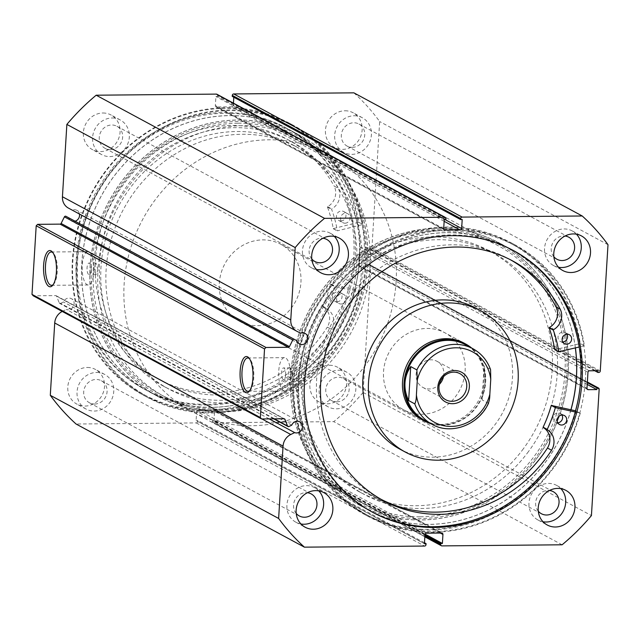 <?xml version="1.0" encoding="UTF-8"?>
<svg xmlns="http://www.w3.org/2000/svg" width="640" height="640" viewBox="0 0 640 640"><rect width="100%" height="100%" fill="white"/><g stroke="black" fill="none" stroke-linecap="round" stroke-linejoin="round"><path stroke-width="0.48" stroke-dasharray="3.2 2.4" d="M230.08 405.848A148.536 136.112 118.3 0 0 355.904 284.56A148.536 136.112 118.3 0 0 291.128 130.736A148.536 136.112 118.3 0 0 211.168 117.096A148.536 136.112 118.3 0 0 85.336 238.384A148.536 136.112 118.3 0 0 150.112 392.2A148.536 136.112 118.3 0 0 230.08 405.848M238.288 410.28A148.536 136.112 118.3 0 0 364.112 288.984A148.536 136.112 118.3 0 0 299.336 135.168A148.536 136.112 118.3 0 0 219.376 121.52A148.536 136.112 118.3 0 0 93.552 242.808A148.536 136.112 118.3 0 0 158.328 396.632A148.536 136.112 118.3 0 0 238.288 410.28M237.544 398.952A136.88 125.432 118.3 0 0 353.504 287.176A136.88 125.432 118.3 0 0 293.808 145.416A136.88 125.432 118.3 0 0 220.12 132.84A136.88 125.432 118.3 0 0 104.16 244.624A136.88 125.432 118.3 0 0 163.856 386.376A136.88 125.432 118.3 0 0 237.544 398.952M242.68 401.72A136.88 125.432 118.3 0 0 358.64 289.944A136.88 125.432 118.3 0 0 298.936 148.184A136.88 125.432 118.3 0 0 225.248 135.608A136.88 125.432 118.3 0 0 109.288 247.392A136.88 125.432 118.3 0 0 168.984 389.144A136.88 125.432 118.3 0 0 242.68 401.72M269.224 418.896L66.32 309.464A5.968 5.472 118.3 0 0 68.2 309.8A5.968 5.472 118.3 0 0 73.904 305.248A5.968 5.472 118.3 0 0 71.4 298.68A5.968 5.472 118.3 0 0 68.92 298.08A5.968 5.472 118.3 0 0 63.448 301.976L60.576 303.368A1.168 1.064 -61.7 0 1 59.168 302.832L56.648 296.264A1.168 1.064 118.3 0 0 55.696 295.608L33.272 295.816M68.408 208.08A13 11.92 118.3 0 0 68.744 208.248L72.4 210.064A5.968 5.472 -61.7 0 1 74.328 209.696A5.968 5.472 -61.7 0 1 76.8 210.304A5.968 5.472 -61.7 0 1 79.456 214.04M75.2 221.168A5.968 5.472 -61.7 0 1 73.608 221.416A5.968 5.472 -61.7 0 1 71.136 220.808A5.968 5.472 -61.7 0 1 68.608 217.608M53.208 284.616A16.664 5.952 -90.5 0 0 53.784 284.032A16.664 5.952 -90.5 0 0 57.24 271.824A16.664 5.952 -90.5 0 0 53.504 253.24A16.664 5.952 -90.5 0 0 52.92 252.664M249.736 390.6A16.664 5.952 -90.5 0 0 250.312 390.024A16.664 5.952 -90.5 0 0 253.76 377.808A16.664 5.952 -90.5 0 0 250.024 359.224A16.664 5.952 -90.5 0 0 249.44 358.656M438.296 229.712A147.08 134.776 -61.7 0 1 566.824 372.84A147.08 134.776 -61.7 0 1 420.632 518.496A147.08 134.776 -61.7 0 1 292.104 375.368A147.08 134.776 -61.7 0 1 438.296 229.712M420.208 516.784A145.624 133.44 118.3 0 0 559.216 405.744A145.624 133.44 118.3 0 0 498.072 245.656A145.624 133.44 118.3 0 0 437.696 230.864A145.624 133.44 118.3 0 0 298.68 341.912A145.624 133.44 118.3 0 0 359.824 501.992A145.624 133.44 118.3 0 0 420.208 516.784M220 410.288A147.08 134.776 118.3 0 0 366.192 264.632A147.08 134.776 118.3 0 0 237.664 121.504A147.08 134.776 118.3 0 0 91.472 267.16A147.08 134.776 118.3 0 0 220 410.288M238.088 123.216A145.624 133.44 -61.7 0 1 298.472 138.008A145.624 133.44 -61.7 0 1 359.616 298.088A145.624 133.44 -61.7 0 1 220.6 409.136A145.624 133.44 -61.7 0 1 160.224 394.344A145.624 133.44 -61.7 0 1 99.072 234.256A145.624 133.44 -61.7 0 1 238.088 123.216M91.16 269.976A5.824 2.08 -90.5 0 0 89.056 263.048A5.824 2.08 -90.5 0 0 87.056 267.76A5.824 2.08 -90.5 0 0 89.168 274.696A5.824 2.08 -90.5 0 0 91.16 269.976M97.96 269.912L95.96 262.984L93.856 267.704L96.072 274.632L97.96 269.912A145.624 133.44 118.3 0 0 164.84 396.832A145.624 133.44 118.3 0 0 369.96 267.416A145.624 133.44 118.3 0 0 303.088 140.496A145.624 133.44 118.3 0 0 97.96 269.912M285.64 374.864A5.824 2.08 -90.5 0 0 283.528 367.928A5.824 2.08 -90.5 0 0 281.528 372.648A5.824 2.08 -90.5 0 0 283.64 379.576A5.824 2.08 -90.5 0 0 285.64 374.864M292.44 374.8L290.432 367.864L288.328 372.584L290.544 379.512L292.44 374.8M93.96 271.488A16.664 5.952 -90.5 0 0 87.928 251.648A16.664 5.952 -90.5 0 0 82.216 265.152A16.664 5.952 -90.5 0 0 88.24 284.984A16.664 5.952 -90.5 0 0 93.96 271.488M290.48 377.472A16.664 5.952 -90.5 0 0 284.456 357.64A16.664 5.952 -90.5 0 0 278.736 371.136A16.664 5.952 -90.5 0 0 284.76 390.976A16.664 5.952 -90.5 0 0 290.48 377.472M219.912 411.792A148.608 136.176 -61.7 0 1 158.288 396.696A148.608 136.176 -61.7 0 1 95.888 233.328A148.608 136.176 -61.7 0 1 237.752 120.008A148.608 136.176 -61.7 0 1 299.376 135.104A148.608 136.176 -61.7 0 1 361.776 298.464A148.608 136.176 -61.7 0 1 219.912 411.792M211.696 407.36A148.608 136.176 -61.7 0 1 150.08 392.264A148.608 136.176 -61.7 0 1 87.68 228.904A148.608 136.176 -61.7 0 1 229.544 115.576A148.608 136.176 -61.7 0 1 291.16 130.672A148.608 136.176 -61.7 0 1 353.56 294.04A148.608 136.176 -61.7 0 1 211.696 407.36M211.4 412.296A153.632 140.784 -61.7 0 1 147.696 396.688A153.632 140.784 -61.7 0 1 83.184 227.8A153.632 140.784 -61.7 0 1 229.848 110.648A153.632 140.784 -61.7 0 1 293.544 126.256A153.632 140.784 -61.7 0 1 358.056 295.144A153.632 140.784 -61.7 0 1 211.4 412.296M207.136 410A153.632 140.784 -61.7 0 1 143.44 394.392A153.632 140.784 -61.7 0 1 78.928 225.504A153.632 140.784 -61.7 0 1 225.584 108.352A153.632 140.784 -61.7 0 1 289.288 123.952A153.632 140.784 -61.7 0 1 353.8 292.84A153.632 140.784 -61.7 0 1 207.136 410M207.44 405.064A148.608 136.176 -61.7 0 1 145.824 389.968A148.608 136.176 -61.7 0 1 83.424 226.6A148.608 136.176 -61.7 0 1 225.288 113.28A148.608 136.176 -61.7 0 1 286.904 128.376A148.608 136.176 -61.7 0 1 349.304 291.744A148.608 136.176 -61.7 0 1 207.44 405.064M206.056 404.32A148.608 136.176 -61.7 0 1 144.44 389.224A148.608 136.176 -61.7 0 1 82.04 225.856A148.608 136.176 -61.7 0 1 223.904 112.536A148.608 136.176 -61.7 0 1 285.52 127.632A148.608 136.176 -61.7 0 1 347.92 290.992A148.608 136.176 -61.7 0 1 206.056 404.32M438.384 228.208A148.608 136.176 -61.7 0 1 500 243.304A148.608 136.176 -61.7 0 1 562.4 406.672A148.608 136.176 -61.7 0 1 420.536 519.992A148.608 136.176 -61.7 0 1 358.92 504.896A148.608 136.176 -61.7 0 1 296.52 341.536A148.608 136.176 -61.7 0 1 438.384 228.208M571 409.744A148.608 136.176 -61.7 0 1 428.752 524.424A148.608 136.176 -61.7 0 1 367.128 509.328A148.608 136.176 -61.7 0 1 304.728 345.96A148.608 136.176 -61.7 0 1 446.592 232.64A148.608 136.176 -61.7 0 1 508.216 247.736A148.608 136.176 -61.7 0 1 575.416 347.936M575.264 412L580.264 413.168L575.504 410.8A153.632 140.784 -61.7 0 1 428.448 529.352A153.632 140.784 -61.7 0 1 364.744 513.744A153.632 140.784 -61.7 0 1 300.24 344.856A153.632 140.784 -61.7 0 1 446.896 227.704A153.632 140.784 -61.7 0 1 510.6 243.312A153.632 140.784 -61.7 0 1 577.848 401.272M451.152 230A153.632 140.784 -61.7 0 1 514.856 245.608A153.632 140.784 -61.7 0 1 579.368 414.496A153.632 140.784 -61.7 0 1 432.704 531.648A153.632 140.784 -61.7 0 1 369.008 516.048A153.632 140.784 -61.7 0 1 304.496 347.16A153.632 140.784 -61.7 0 1 451.152 230M372.088 511.992A148.608 136.176 -61.7 0 1 371.392 511.624A148.608 136.176 -61.7 0 1 308.992 348.256A148.608 136.176 -61.7 0 1 450.856 234.936A148.608 136.176 -61.7 0 1 512.472 250.032A148.608 136.176 -61.7 0 1 513.16 250.408M543.032 521.76A19.656 18.016 -61.7 0 1 538.008 520.016A19.656 18.016 -61.7 0 1 529.752 498.408A19.656 18.016 -61.7 0 1 548.52 483.416A19.656 18.016 -61.7 0 1 556.672 485.416A19.656 18.016 -61.7 0 1 560.88 488.656M558.592 267.288A19.656 18.016 -61.7 0 1 553.568 265.544A19.656 18.016 -61.7 0 1 545.312 243.936A19.656 18.016 -61.7 0 1 564.08 228.944A19.656 18.016 -61.7 0 1 572.232 230.944A19.656 18.016 -61.7 0 1 576.448 234.184M300.952 523.984A19.656 18.016 -61.7 0 1 295.928 522.24A19.656 18.016 -61.7 0 1 287.672 500.632A19.656 18.016 -61.7 0 1 306.44 485.64A19.656 18.016 -61.7 0 1 314.592 487.64A19.656 18.016 -61.7 0 1 318.808 490.88M316.512 269.512A19.656 18.016 -61.7 0 1 311.488 267.776A19.656 18.016 -61.7 0 1 303.24 246.16A19.656 18.016 -61.7 0 1 322 231.168A19.656 18.016 -61.7 0 1 330.152 233.168A19.656 18.016 -61.7 0 1 334.368 236.408M329.416 365.248A19.656 18.016 -61.7 0 1 337.568 367.248A19.656 18.016 -61.7 0 1 345.824 388.856A19.656 18.016 -61.7 0 1 327.056 403.848A19.656 18.016 -61.7 0 1 318.904 401.848A19.656 18.016 -61.7 0 1 310.648 380.24A19.656 18.016 -61.7 0 1 329.416 365.248M338.648 370.232A19.656 18.016 -61.7 0 1 346.8 372.224A19.656 18.016 -61.7 0 1 355.056 393.84A19.656 18.016 -61.7 0 1 336.288 408.832A19.656 18.016 -61.7 0 1 328.136 406.832A19.656 18.016 -61.7 0 1 319.888 385.224A19.656 18.016 -61.7 0 1 338.648 370.232M344.976 110.776A19.656 18.016 -61.7 0 1 353.128 112.776A19.656 18.016 -61.7 0 1 361.384 134.384A19.656 18.016 -61.7 0 1 342.616 149.376A19.656 18.016 -61.7 0 1 334.464 147.384A19.656 18.016 -61.7 0 1 326.216 125.768A19.656 18.016 -61.7 0 1 344.976 110.776M354.216 115.76A19.656 18.016 -61.7 0 1 362.368 117.76A19.656 18.016 -61.7 0 1 370.624 139.368A19.656 18.016 -61.7 0 1 351.856 154.36A19.656 18.016 -61.7 0 1 343.704 152.36A19.656 18.016 -61.7 0 1 335.448 130.752A19.656 18.016 -61.7 0 1 354.216 115.76M87.336 367.472A19.656 18.016 -61.7 0 1 95.488 369.472A19.656 18.016 -61.7 0 1 103.744 391.08A19.656 18.016 -61.7 0 1 84.976 406.072A19.656 18.016 -61.7 0 1 76.824 404.08A19.656 18.016 -61.7 0 1 68.568 382.464A19.656 18.016 -61.7 0 1 87.336 367.472M96.576 372.456A19.656 18.016 -61.7 0 1 104.728 374.456A19.656 18.016 -61.7 0 1 112.976 396.064A19.656 18.016 -61.7 0 1 94.208 411.056A19.656 18.016 -61.7 0 1 86.064 409.056A19.656 18.016 -61.7 0 1 77.808 387.448A19.656 18.016 -61.7 0 1 96.576 372.456M102.904 113A19.656 18.016 -61.7 0 1 111.056 115A19.656 18.016 -61.7 0 1 119.304 136.608A19.656 18.016 -61.7 0 1 100.536 151.6A19.656 18.016 -61.7 0 1 92.392 149.608A19.656 18.016 -61.7 0 1 84.136 127.992A19.656 18.016 -61.7 0 1 102.904 113M112.136 117.984A19.656 18.016 -61.7 0 1 120.288 119.984A19.656 18.016 -61.7 0 1 128.544 141.592A19.656 18.016 -61.7 0 1 109.776 156.584A19.656 18.016 -61.7 0 1 101.624 154.584A19.656 18.016 -61.7 0 1 93.368 132.976A19.656 18.016 -61.7 0 1 112.136 117.984M110.208 149.576A12.52 11.472 118.3 0 0 122.16 140.032A12.52 11.472 118.3 0 0 116.904 126.264A12.52 11.472 118.3 0 0 111.712 124.992A12.52 11.472 118.3 0 0 99.752 134.536A12.52 11.472 118.3 0 0 105.008 148.304A12.52 11.472 118.3 0 0 110.208 149.576M311.768 258.952A12.52 11.472 -61.7 0 1 310.392 245.68A12.52 11.472 -61.7 0 1 321.576 238.176A12.52 11.472 -61.7 0 1 322.936 238.248M94.64 404.048A12.52 11.472 118.3 0 0 106.592 394.496A12.52 11.472 118.3 0 0 101.336 380.736A12.52 11.472 118.3 0 0 96.144 379.464A12.52 11.472 118.3 0 0 84.192 389.008A12.52 11.472 118.3 0 0 89.448 402.776A12.52 11.472 118.3 0 0 94.64 404.048M296.208 513.424A12.52 11.472 -61.7 0 1 294.824 500.144A12.52 11.472 -61.7 0 1 306.008 492.648A12.52 11.472 -61.7 0 1 307.376 492.72M352.28 147.352A12.52 11.472 118.3 0 0 364.24 137.808A12.52 11.472 118.3 0 0 358.984 124.04A12.52 11.472 118.3 0 0 353.784 122.768A12.52 11.472 118.3 0 0 341.832 132.312A12.52 11.472 118.3 0 0 347.088 146.08A12.52 11.472 118.3 0 0 352.28 147.352M553.848 256.728A12.52 11.472 -61.7 0 1 552.472 243.456A12.52 11.472 -61.7 0 1 563.656 235.952A12.52 11.472 -61.7 0 1 565.016 236.024M336.72 401.824A12.52 11.472 118.3 0 0 348.672 392.272A12.52 11.472 118.3 0 0 343.416 378.504A12.52 11.472 118.3 0 0 338.224 377.232A12.52 11.472 118.3 0 0 326.272 386.784A12.52 11.472 118.3 0 0 331.528 400.552A12.52 11.472 118.3 0 0 336.72 401.824M538.288 511.2A12.52 11.472 -61.7 0 1 536.904 497.92A12.52 11.472 -61.7 0 1 548.088 490.424A12.52 11.472 -61.7 0 1 549.456 490.496M216.936 94.248A1.456 1.336 -61.7 0 1 217.6 95.52L445.944 218.664M443.696 228.688L215.36 105.544L215.912 96.536L217.544 96.52L217.6 95.52M215.36 105.544A1.456 1.336 118.3 0 0 216.632 106.96L443.912 229.536M444.144 221.304L231.864 106.816L216.632 106.96M231.864 106.816A1.456 1.336 118.3 0 0 233.312 105.376L445.24 219.672M232.232 96.384L233.864 96.368L233.808 97.232M233.448 103.152L233.312 105.376M353.88 92.84A216.976 198.824 -61.7 0 1 379.664 121.544L371.936 247.84A1.456 1.336 -61.7 0 1 370.488 249.28L598.832 372.432M589.416 370.8L361.072 247.656L369.64 247.576L369.536 249.288L370.488 249.28M361.072 247.656A1.456 1.336 118.3 0 0 359.624 249.096L587.968 372.24M586.984 388.256L358.648 265.104L359.624 249.096M358.648 265.104A1.456 1.336 118.3 0 0 359.92 266.528L587.2 389.104M587.36 382.192L369.544 264.72L368.592 264.728L368.488 266.448L359.92 266.528M369.544 264.72A1.456 1.336 -61.7 0 1 370.816 266.136L363.096 392.432A216.976 198.824 -61.7 0 1 333.768 421.648L213.624 422.752A1.456 1.336 -61.7 0 1 212.352 421.336L424.904 535.968M440.328 533.056L214.6 411.312L214.048 420.32L212.416 420.336L212.352 421.336M214.6 411.312A1.456 1.336 118.3 0 0 213.328 409.896L441.664 533.04M426.432 533.184L198.096 410.032L213.328 409.896M198.096 410.032A1.456 1.336 118.3 0 0 196.648 411.48L424.984 534.624M426.008 544.616L197.664 421.472L197.728 420.472L196.096 420.48L196.648 411.48M197.664 421.472A1.456 1.336 -61.7 0 1 196.216 422.912L76.072 424.016M62.248 311.44A13 11.92 -61.7 0 1 62.44 311.344L66.32 309.464M608 244.696L379.664 121.544M562.112 544.792L333.768 421.648M363.096 392.432L591.432 515.584M445.88 219.664L217.544 96.52M444.248 219.68L215.912 96.536M462.2 219.52L233.864 96.368M424.96 534.968L212.416 420.336M425.096 534.144L214.048 420.32M424.432 543.632L196.096 420.48M424.488 542.768L197.728 420.472M594.752 370.752L369.536 249.288M597.984 370.72L369.64 247.576M587.224 384.416L368.488 266.448M587.328 382.696L368.592 264.728M300.736 333.208L72.4 210.064M291.784 425.128L63.448 301.976M522.256 450.264A136.88 125.432 118.3 0 0 489.304 250.856A136.88 125.432 118.3 0 0 326.408 292.408A136.88 125.432 118.3 0 0 359.352 491.816A136.88 125.432 118.3 0 0 522.256 450.264M527.384 453.032A136.88 125.432 118.3 0 0 494.44 253.624A136.88 125.432 118.3 0 0 331.536 295.176A136.88 125.432 118.3 0 0 364.488 494.584A136.88 125.432 118.3 0 0 527.384 453.032M403.592 409.784L422.576 420.024A43.688 40.032 118.3 0 0 474.568 406.76A43.688 40.032 118.3 0 0 464.056 343.12L445.072 332.888A43.688 40.032 118.3 0 0 393.08 346.144A43.688 40.032 118.3 0 0 403.592 409.784A43.688 40.032 118.3 0 0 455.584 396.528A43.688 40.032 118.3 0 0 445.072 332.888M399.656 449.024A80.088 73.392 118.3 0 0 494.968 424.712A80.088 73.392 118.3 0 0 475.688 308.04M535.72 459.744A148.536 136.112 118.3 0 0 499.968 243.368A148.536 136.112 118.3 0 0 323.208 288.456A148.536 136.112 118.3 0 0 358.96 504.832A148.536 136.112 118.3 0 0 535.72 459.744M575.352 347.952A148.536 136.112 118.3 0 0 508.176 247.8A148.536 136.112 118.3 0 0 331.416 292.88A148.536 136.112 118.3 0 0 367.168 509.264A148.536 136.112 118.3 0 0 543.928 464.176A148.536 136.112 118.3 0 0 570.928 409.728M443.504 376.68A14.856 13.608 118.3 0 0 443.848 374.248A14.856 13.608 118.3 0 0 437.024 361.304A14.856 13.608 118.3 0 0 416.104 374.504A14.856 13.608 118.3 0 0 422.928 387.448A14.856 13.608 118.3 0 0 439.328 384.424M424.72 420.352A42.96 39.368 118.3 0 0 485.232 382.176A42.96 39.368 118.3 0 0 465.504 344.736M430.872 423.672A43.688 40.032 118.3 0 0 485.656 382.032A43.688 40.032 118.3 0 0 471.656 348.048M396.128 281.528A145.624 133.44 118.3 0 0 329.256 154.608A145.624 133.44 118.3 0 0 124.136 284.032A145.624 133.44 118.3 0 0 191.008 410.944A145.624 133.44 118.3 0 0 396.128 281.528M300.936 282.408A43.688 40.032 118.3 0 0 280.872 244.328A43.688 40.032 118.3 0 0 219.336 283.152A43.688 40.032 118.3 0 0 239.392 321.232A43.688 40.032 118.3 0 0 300.936 282.408M488.68 402.832L488.232 403.208L482.072 399.888L485.232 382.176L484.152 365.904L490.312 369.224A42.96 39.368 -61.7 0 0 472.944 348.744M482.072 399.888L484.152 365.904M580.264 413.168A154.36 141.448 -61.7 0 1 432.512 532.28A154.36 141.448 -61.7 0 1 368.504 516.6A154.36 141.448 -61.7 0 1 303.688 346.912A154.36 141.448 -61.7 0 1 451.048 229.208A154.36 141.448 -61.7 0 1 515.048 244.888A154.36 141.448 -61.7 0 1 584.384 345.736L580.28 343.52L554.928 349.744M562.736 341.984A5.096 4.672 -61.7 0 1 562.472 341.992A5.096 4.672 -61.7 0 1 560.36 341.472A5.096 4.672 -61.7 0 1 558.216 335.872A5.096 4.672 -61.7 0 1 563.088 331.984A5.096 4.672 -61.7 0 1 565.2 332.504A5.096 4.672 -61.7 0 1 566.928 334.208M557.792 422.808A5.096 4.672 -61.7 0 1 557.528 422.824A5.096 4.672 -61.7 0 1 555.416 422.304A5.096 4.672 -61.7 0 1 553.272 416.704A5.096 4.672 -61.7 0 1 558.144 412.816A5.096 4.672 -61.7 0 1 560.256 413.336A5.096 4.672 -61.7 0 1 561.984 415.04M510.448 259.776A136.144 124.76 118.3 0 0 508.408 258.648A136.144 124.76 118.3 0 0 451.96 244.816A136.144 124.76 118.3 0 0 321.992 348.632A136.144 124.76 118.3 0 0 379.16 498.304A136.144 124.76 118.3 0 0 381.224 499.392M576.16 410.952A154.36 141.448 -61.7 0 1 428.4 530.072A154.36 141.448 -61.7 0 1 364.4 514.392A154.36 141.448 -61.7 0 1 299.584 344.696A154.36 141.448 -61.7 0 1 446.944 226.992A154.36 141.448 -61.7 0 1 510.944 242.672A154.36 141.448 -61.7 0 1 580.28 343.52M584.384 345.736L579.208 347.008M355.544 289.68L330.552 284.504A126.688 116.096 -61.7 0 1 322.688 306.36L322.792 306.72A15.048 13.792 -61.7 0 1 327.304 327.12L331.408 329.336A136.144 124.76 -61.7 0 1 220.28 394.96A136.144 124.76 -61.7 0 1 162.112 381.16A136.144 124.76 -61.7 0 1 104.696 232.368A136.144 124.76 -61.7 0 1 233.2 127.696A136.144 124.76 -61.7 0 1 291.36 141.496A136.144 124.76 -61.7 0 1 338.224 188.272L334.12 186.064A15.048 13.792 -61.7 0 1 327.624 206.712L327.48 207.08A126.688 116.096 -61.7 0 1 333.248 228.616L358.8 222.264A154.36 141.448 118.3 0 0 289.792 123.4A154.36 141.448 118.3 0 0 223.84 107.752A154.36 141.448 118.3 0 0 78.144 226.424A154.36 141.448 118.3 0 0 143.248 395.112A154.36 141.448 118.3 0 0 209.192 410.76A154.36 141.448 118.3 0 0 355.544 289.68L359.648 291.896L334.656 286.72A126.688 116.096 -61.7 0 1 326.792 308.576L326.896 308.936A15.048 13.792 -61.7 0 1 331.408 329.328L327.304 327.12A136.144 124.76 -61.7 0 1 216.176 392.744A136.144 124.76 -61.7 0 1 158.008 378.944A136.144 124.76 -61.7 0 1 100.592 230.152A136.144 124.76 -61.7 0 1 229.088 125.48A136.144 124.76 -61.7 0 1 287.256 139.288A136.144 124.76 -61.7 0 1 334.12 186.056M341.16 304.016A5.096 4.672 118.3 0 0 345.968 300.096A5.096 4.672 118.3 0 0 343.816 294.528A5.096 4.672 118.3 0 0 341.64 294.008A5.096 4.672 118.3 0 0 336.832 297.928A5.096 4.672 118.3 0 0 338.976 303.496A5.096 4.672 118.3 0 0 341.16 304.016M337.048 301.8A5.096 4.672 118.3 0 0 341.864 297.88A5.096 4.672 118.3 0 0 339.712 292.312A5.096 4.672 118.3 0 0 337.536 291.792A5.096 4.672 118.3 0 0 332.728 295.712A5.096 4.672 118.3 0 0 334.872 301.28A5.096 4.672 118.3 0 0 337.048 301.8M345.064 223.2A5.096 4.672 118.3 0 0 349.872 219.28A5.096 4.672 118.3 0 0 347.72 213.712A5.096 4.672 118.3 0 0 345.544 213.192A5.096 4.672 118.3 0 0 340.736 217.112A5.096 4.672 118.3 0 0 342.888 222.68A5.096 4.672 118.3 0 0 345.064 223.2M340.96 220.984A5.096 4.672 118.3 0 0 345.768 217.064A5.096 4.672 118.3 0 0 343.616 211.496A5.096 4.672 118.3 0 0 341.44 210.984A5.096 4.672 118.3 0 0 336.632 214.896A5.096 4.672 118.3 0 0 338.776 220.472A5.096 4.672 118.3 0 0 340.96 220.984M358.8 222.264L362.904 224.48A154.36 141.448 118.3 0 0 293.896 125.608A154.36 141.448 118.3 0 0 227.944 109.96A154.36 141.448 118.3 0 0 82.256 228.64A154.36 141.448 118.3 0 0 147.352 397.328A154.36 141.448 118.3 0 0 213.296 412.976A154.36 141.448 118.3 0 0 359.648 291.896M334.12 186.064L338.224 188.272A15.048 13.792 -61.7 0 1 331.728 208.928L331.592 209.296A126.688 116.096 -61.7 0 1 337.352 230.832L362.904 224.48M288.92 426.52L60.576 303.368M600.272 370.984L371.936 247.84M441.968 545.896L213.624 422.752M196.216 422.912L424.56 546.056M370.816 266.136L599.16 389.288M55.696 295.608L284.04 418.76M297.08 331.4L68.744 208.248M59.168 302.832L274.288 418.848M283.784 418.76L56.648 296.264M261.976 418.96L62.44 311.344M488.232 403.208A42.96 39.368 -61.7 0 1 432.16 424.368M559.096 351.944L554.984 349.736M330.888 284.28L334.992 286.496M333.568 228.824L337.672 231.04M333.248 228.616L337.352 230.832M327.48 207.08L331.592 209.296M327.624 206.712L331.728 208.928M322.688 306.36L326.792 308.576M330.552 284.504L334.656 286.72M322.792 306.72L326.896 308.936M291.128 130.736L299.336 135.168M293.808 145.416L298.936 148.184M163.856 386.376L168.984 389.144M150.112 392.2L158.328 396.632M299.736 421.832L71.4 298.68M305.144 333.448L76.8 210.304M299.472 343.96L71.136 220.808M53.504 253.24L52.328 251.904M250.024 359.224L248.856 357.888M95.96 262.984L89.056 263.048M290.432 367.864L283.528 367.928M87.928 251.648L51.216 251.992M284.456 357.64L247.736 357.976M150.08 392.264L158.288 396.696M143.44 394.392L147.696 396.688M144.44 389.224L145.824 389.968M508.216 247.736L500 243.304M514.856 245.608L510.6 243.312M513.856 250.776L512.472 250.032M556.672 485.416L565.904 490.392M572.232 230.944L581.472 235.92M314.592 487.64L323.824 492.616M330.152 233.168L339.392 238.152M346.8 372.224L337.568 367.248M362.368 117.76L353.128 112.776M104.728 374.456L95.488 369.472M120.288 119.984L111.056 115M326.768 239.448L116.904 126.264M311.2 493.92L101.336 380.736M568.848 237.224L358.984 124.04M553.28 491.696L343.416 378.504M298.472 138.008L498.072 245.656M160.224 394.344L359.824 501.992M541.392 513.736L331.528 400.552M556.96 259.264L347.088 146.08M299.312 515.96L89.448 402.776M314.88 261.496L105.008 148.304M101.624 154.584L92.392 149.608M86.064 409.056L76.824 404.08M343.704 152.36L334.464 147.384M328.136 406.832L318.904 401.848M311.488 267.776L320.728 272.752M295.928 522.24L305.16 527.224M553.568 265.544L562.808 270.528M538.008 520.016L547.24 525M216.024 106.808L444.368 229.96M359.32 266.376L587.656 389.528M370.152 264.872L587.368 382.016M213.928 410.04L442.264 533.192M424.848 536.848L213.024 422.6M372.776 512.368L371.392 511.624M369.008 516.048L364.744 513.744M367.128 509.328L358.92 504.896M285.52 127.632L286.904 128.376M289.288 123.952L293.544 126.256M291.16 130.672L299.376 135.104M284.76 390.976L248.04 391.312M88.24 284.984L51.52 285.32M290.544 379.512L283.64 379.576M96.072 274.632L89.168 274.696M250.312 390.024L249.16 391.376M53.784 284.032L52.64 285.384M273.768 418.848L59.632 303.36M56.184 295.728L284.52 418.872M489.304 250.856L494.44 253.624M499.968 243.368L508.176 247.8M358.96 504.832L367.168 509.264M359.352 491.816L364.488 494.584M422.928 387.448L445.808 399.792M303.088 140.496L329.256 154.608M280.872 244.328L464.056 343.12M239.392 321.232L422.576 420.024M164.84 396.832L191.008 410.944M437.024 361.304L459.912 373.648M569.304 334.712L565.2 332.504M564.36 415.544L560.256 413.336M512.512 260.856L508.408 258.648M383.264 500.52L379.16 498.304M368.504 516.6L364.4 514.392M515.048 244.888L510.944 242.672M559.52 424.52L555.416 422.304M564.464 343.688L560.36 341.472M339.712 292.312L343.816 294.528M343.616 211.496L347.72 213.712M158.008 378.944L162.112 381.16M143.248 395.112L147.352 397.328M289.792 123.4L293.896 125.608M287.256 139.288L291.36 141.496M338.776 220.472L342.888 222.68M334.872 301.28L338.976 303.496M333.384 228.808L337.488 231.016"/><path stroke-width="0.96" d="M261.608 418.96L33.272 295.816L32 294.4L260.336 417.544L261.608 418.96L284.04 418.76A1.168 1.064 -61.7 0 1 284.984 419.408L287.504 425.976A1.168 1.064 118.3 0 0 288.92 426.52L291.784 425.128A5.968 5.472 -61.7 0 1 297.256 421.224A5.968 5.472 -61.7 0 1 299.736 421.832A5.968 5.472 -61.7 0 1 302.24 428.392A5.968 5.472 -61.7 0 1 296.544 432.944A5.968 5.472 -61.7 0 1 294.656 432.608L269.224 418.896M79.456 214.04A5.968 5.472 -61.7 0 1 75.2 221.168M294.248 339.416A1.168 1.064 118.3 0 0 292.768 339.984L64.424 216.84A1.168 1.064 -61.7 0 1 65.904 216.272L296.944 340.76A5.968 5.472 118.3 0 0 299.472 343.96A5.968 5.472 118.3 0 0 301.952 344.568A5.968 5.472 118.3 0 0 307.648 340.008A5.968 5.472 118.3 0 0 305.144 333.448A5.968 5.472 118.3 0 0 302.664 332.84A5.968 5.472 118.3 0 0 300.736 333.208L297.08 331.4A13 11.92 -61.7 0 1 296.752 331.224A13 11.92 -61.7 0 1 290.776 319.896L295.2 247.568A216.976 198.824 118.3 0 1 324.52 218.352L444.672 217.248L216.328 94.104A1.456 1.336 -61.7 0 1 216.936 94.248L445.272 217.4A1.456 1.336 118.3 0 0 444.672 217.248M296.944 340.76L65.904 216.272M43.616 265.224A18.12 6.472 89.5 0 1 52.328 251.904A18.12 6.472 89.5 0 1 56.392 272.112A18.12 6.472 89.5 0 1 52.64 285.384A18.12 6.472 89.5 0 1 46.032 282.72A18.12 6.472 89.5 0 1 43.616 265.224M52.92 252.664A16.664 5.952 -90.5 0 0 51.216 251.992A16.664 5.952 -90.5 0 0 45.496 265.488A16.664 5.952 -90.5 0 0 51.52 285.32A16.664 5.952 -90.5 0 0 53.208 284.616M240.144 371.216A18.12 6.472 89.5 0 1 248.856 357.888A18.12 6.472 89.5 0 1 252.92 378.104A18.12 6.472 89.5 0 1 249.16 391.376A18.12 6.472 89.5 0 1 242.552 388.712A18.12 6.472 89.5 0 1 240.144 371.216M249.44 358.656A16.664 5.952 -90.5 0 0 247.736 357.976A16.664 5.952 -90.5 0 0 242.016 371.48A16.664 5.952 -90.5 0 0 248.04 391.312A16.664 5.952 -90.5 0 0 249.736 390.6M575.416 347.936A148.608 136.176 -61.7 0 1 571 409.744M577.848 401.272A153.632 140.784 -61.7 0 1 575.504 410.8L551.256 405.416A126.688 116.096 118.3 0 1 543.12 427.184L543.216 427.544A15.048 13.792 118.3 0 1 547.464 448.024L551.568 450.24A15.048 13.792 118.3 0 0 547.32 429.76L547.224 429.4A126.688 116.096 118.3 0 0 555.36 407.632L575.264 412M513.16 250.408A148.608 136.176 -61.7 0 1 574.752 413.808A148.608 136.176 -61.7 0 1 433.008 526.72A148.608 136.176 -61.7 0 1 372.088 511.992M452.24 235.68A148.608 136.176 -61.7 0 1 513.856 250.776A148.608 136.176 -61.7 0 1 576.256 414.144A148.608 136.176 -61.7 0 1 434.392 527.464A148.608 136.176 -61.7 0 1 372.776 512.368A148.608 136.176 -61.7 0 1 310.376 349.008A148.608 136.176 -61.7 0 1 452.24 235.68M557.752 488.4A19.656 18.016 -61.7 0 1 565.904 490.392A19.656 18.016 -61.7 0 1 574.16 512.008A19.656 18.016 -61.7 0 1 555.392 527A19.656 18.016 -61.7 0 1 547.24 525A19.656 18.016 -61.7 0 1 538.984 503.392A19.656 18.016 -61.7 0 1 557.752 488.4M560.88 488.656A19.656 18.016 -61.7 0 1 563.936 509.744A19.656 18.016 -61.7 0 1 546.16 522.016A19.656 18.016 -61.7 0 1 543.032 521.76M573.32 233.928A19.656 18.016 -61.7 0 1 581.472 235.92A19.656 18.016 -61.7 0 1 589.728 257.536A19.656 18.016 -61.7 0 1 570.96 272.528A19.656 18.016 -61.7 0 1 562.808 270.528A19.656 18.016 -61.7 0 1 554.552 248.92A19.656 18.016 -61.7 0 1 573.32 233.928M576.448 234.184A19.656 18.016 -61.7 0 1 579.504 255.28A19.656 18.016 -61.7 0 1 561.72 267.544A19.656 18.016 -61.7 0 1 558.592 267.288M315.672 490.624A19.656 18.016 -61.7 0 1 323.824 492.616A19.656 18.016 -61.7 0 1 332.08 514.232A19.656 18.016 -61.7 0 1 313.312 529.224A19.656 18.016 -61.7 0 1 305.16 527.224A19.656 18.016 -61.7 0 1 296.912 505.616A19.656 18.016 -61.7 0 1 315.672 490.624M318.808 490.88A19.656 18.016 -61.7 0 1 321.856 511.968A19.656 18.016 -61.7 0 1 304.08 524.24A19.656 18.016 -61.7 0 1 300.952 523.984M331.24 236.152A19.656 18.016 -61.7 0 1 339.392 238.152A19.656 18.016 -61.7 0 1 347.648 259.76A19.656 18.016 -61.7 0 1 328.88 274.752A19.656 18.016 -61.7 0 1 320.728 272.752A19.656 18.016 -61.7 0 1 312.472 251.144A19.656 18.016 -61.7 0 1 331.24 236.152M334.368 236.408A19.656 18.016 -61.7 0 1 337.424 257.504A19.656 18.016 -61.7 0 1 319.64 269.768A19.656 18.016 -61.7 0 1 316.512 269.512M322.936 238.248A12.52 11.472 -61.7 0 1 326.768 239.448A12.52 11.472 -61.7 0 1 332.024 253.216A12.52 11.472 -61.7 0 1 320.072 262.768A12.52 11.472 -61.7 0 1 314.88 261.496A12.52 11.472 -61.7 0 1 311.768 258.952M307.376 492.72A12.52 11.472 -61.7 0 1 311.2 493.92A12.52 11.472 -61.7 0 1 316.464 507.688A12.52 11.472 -61.7 0 1 304.504 517.232A12.52 11.472 -61.7 0 1 299.312 515.96A12.52 11.472 -61.7 0 1 296.208 513.424M565.016 236.024A12.52 11.472 -61.7 0 1 568.848 237.224A12.52 11.472 -61.7 0 1 574.104 250.992A12.52 11.472 -61.7 0 1 562.152 260.536A12.52 11.472 -61.7 0 1 556.96 259.264A12.52 11.472 -61.7 0 1 553.848 256.728M549.456 490.496A12.52 11.472 -61.7 0 1 553.28 491.696A12.52 11.472 -61.7 0 1 558.544 505.464A12.52 11.472 -61.7 0 1 546.584 515.008A12.52 11.472 -61.7 0 1 541.392 513.736A12.52 11.472 -61.7 0 1 538.288 511.2M32 294.4L36.2 225.776L37.648 224.336L60.072 224.128A1.168 1.064 118.3 0 0 61.096 223.464L289.44 346.608L292.768 339.984M64.424 216.84L61.096 223.464M290.776 319.896L62.44 196.744A13 11.92 118.3 0 0 68.408 208.08L296.752 331.224M62.44 196.744L66.864 124.416A216.976 198.824 -61.7 0 1 96.184 95.208L216.328 94.104M233.808 97.232L233.448 103.152M232.288 95.384L232.232 96.384L460.568 219.528L460.632 218.528L232.288 95.384A1.456 1.336 -61.7 0 1 233.736 93.944L353.88 92.84L582.224 215.984A216.976 198.824 118.3 0 1 608 244.696L600.272 370.984A1.456 1.336 118.3 0 1 598.832 372.432L597.88 372.44L597.984 370.72L589.416 370.8A1.456 1.336 -61.7 0 0 587.968 372.24L586.984 388.256A1.456 1.336 -61.7 0 0 588.256 389.672L596.824 389.592L596.928 387.88L597.88 387.872L587.36 382.192M294.656 432.608L290.776 434.496A13 11.92 118.3 0 0 283.056 446.128L278.632 518.456A216.976 198.824 118.3 0 0 304.416 547.16L76.072 424.016A216.976 198.824 -61.7 0 1 50.296 395.304L54.72 322.984A13 11.92 -61.7 0 1 62.248 311.44M424.904 535.968L440.696 544.48L440.752 543.48L442.384 543.464L442.936 534.456A1.456 1.336 -61.7 0 0 441.664 533.04L426.432 533.184A1.456 1.336 -61.7 0 0 424.984 534.624L424.432 543.632L426.064 543.616L426.008 544.616A1.456 1.336 118.3 0 1 424.56 546.056L304.416 547.16M440.696 544.48A1.456 1.336 118.3 0 0 441.968 545.896L562.112 544.792A216.976 198.824 118.3 0 0 591.432 515.584L599.16 389.288A1.456 1.336 118.3 0 0 597.88 387.872M233.736 93.944L462.072 217.088L582.224 215.984M462.072 217.088A1.456 1.336 118.3 0 0 460.632 218.528M445.24 219.672L461.648 228.52L462.2 219.52L460.568 219.528M461.648 228.52A1.456 1.336 -61.7 0 1 460.2 229.968L444.144 221.304M443.912 229.536L444.968 230.104L460.2 229.968M444.968 230.104A1.456 1.336 -61.7 0 1 443.696 228.688L444.248 219.68L445.88 219.664L445.944 218.664A1.456 1.336 118.3 0 0 445.272 217.4M289.44 346.608A1.168 1.064 -61.7 0 1 288.408 347.28L60.072 224.128M37.648 224.336L265.984 347.48L288.408 347.28M265.984 347.48L264.536 348.928L36.2 225.776M260.336 417.544L264.536 348.928M324.52 218.352L96.184 95.208M66.864 124.416L295.2 247.568M278.632 518.456L50.296 395.304M440.752 543.48L424.96 534.968M442.384 543.464L425.096 534.144M426.064 543.616L424.488 542.768M597.88 372.44L594.752 370.752M596.824 389.592L587.224 384.416M596.928 387.88L587.328 382.696M471.656 348.048A43.688 40.032 118.3 0 0 465.592 343.952L464.056 343.12A43.688 40.032 118.3 0 0 412.064 356.384A43.688 40.032 118.3 0 0 422.576 420.024L424.12 420.856A43.688 40.032 118.3 0 0 430.872 423.672M481.336 311.08L475.688 308.04A80.088 73.392 118.3 0 0 380.376 332.352A80.088 73.392 118.3 0 0 399.656 449.024L405.296 452.064A80.088 73.392 118.3 0 0 500.608 427.752A80.088 73.392 118.3 0 0 481.336 311.08A80.088 73.392 118.3 0 0 386.024 335.392A80.088 73.392 118.3 0 0 405.296 452.064M570.928 409.728A148.536 136.112 118.3 0 0 575.352 347.952M469.352 386.96A16.888 15.48 -61.7 0 1 452.568 403.696A16.888 15.48 -61.7 0 1 437.8 387.256A16.888 15.48 -61.7 0 1 454.592 370.528A16.888 15.48 -61.7 0 1 469.352 386.96M438.992 386.848A14.856 13.608 118.3 0 0 445.808 399.792A14.856 13.608 118.3 0 0 466.736 386.592A14.856 13.608 118.3 0 0 459.912 373.648A14.856 13.608 118.3 0 0 438.992 386.848M439.328 384.424A14.856 13.608 118.3 0 0 443.504 376.68M465.504 344.736A42.96 39.368 118.3 0 0 404.992 382.912A42.96 39.368 118.3 0 0 424.72 420.352L432.16 424.368A42.96 39.368 -61.7 0 1 414.792 403.88L408.64 400.56C405.864 394.712 404.648 388.824 404.992 382.912C405.376 377 407.28 371.56 410.712 366.584L416.872 369.904A42.96 39.368 -61.7 0 1 472.944 348.744L465.504 344.736M465.592 343.952A43.688 40.032 118.3 0 0 404.056 382.776A43.688 40.032 118.3 0 0 424.12 420.856M414.792 403.88C415.832 401.928 416.368 398.936 416.4 394.912A40.048 36.696 118.3 0 0 451.176 426.424A40.048 36.696 118.3 0 0 489.84 394.232L490.752 379.312A40.048 36.696 118.3 0 0 455.984 347.792A40.048 36.696 118.3 0 0 417.312 379.984L416.872 369.904M489.84 394.232C489.808 398.28 489.272 401.272 488.232 403.208M490.752 379.312L490.568 369.64C487.192 360.352 481.32 353.392 472.944 348.744M416.4 394.912L417.312 379.984M408.64 400.56L410.712 366.584M579.208 347.008L558.784 351.736A126.688 116.096 118.3 0 0 553.296 330.096L553.44 329.728A15.048 13.792 118.3 0 0 560.2 309.152L556.096 306.936A136.144 124.76 118.3 0 0 510.448 259.776M566.928 334.208A5.096 4.672 -61.7 0 1 566.888 339.208A5.096 4.672 -61.7 0 1 562.736 341.984M567.192 334.2A5.096 4.672 -61.7 0 1 569.304 334.712A5.096 4.672 -61.7 0 1 571.44 340.32A5.096 4.672 -61.7 0 1 566.576 344.208A5.096 4.672 -61.7 0 1 564.464 343.688A5.096 4.672 -61.7 0 1 562.32 338.088A5.096 4.672 -61.7 0 1 567.192 334.2M561.984 415.04A5.096 4.672 -61.7 0 1 561.944 420.032A5.096 4.672 -61.7 0 1 557.792 422.808M562.248 415.032A5.096 4.672 -61.7 0 1 564.36 415.544A5.096 4.672 -61.7 0 1 566.496 421.152A5.096 4.672 -61.7 0 1 561.632 425.032A5.096 4.672 -61.7 0 1 559.52 424.52A5.096 4.672 -61.7 0 1 557.376 418.912A5.096 4.672 -61.7 0 1 562.248 415.032M554.928 349.744L554.672 349.52A126.688 116.096 118.3 0 0 549.192 327.88L549.336 327.512A15.048 13.792 118.3 0 0 556.088 306.936L560.2 309.152A136.144 124.76 118.3 0 0 512.512 260.856A136.144 124.76 118.3 0 0 456.064 247.032A136.144 124.76 118.3 0 0 326.096 350.848A136.144 124.76 118.3 0 0 383.264 500.52A136.144 124.76 118.3 0 0 439.712 514.344A136.144 124.76 118.3 0 0 551.568 450.24L547.464 448.024A136.144 124.76 118.3 0 1 435.608 512.136A136.144 124.76 118.3 0 1 381.224 499.392M283.056 446.128L54.72 322.984M442.936 534.456L440.328 533.056M587.2 389.104L588.256 389.672M274.288 418.848L287.504 425.976M284.984 419.408L283.784 418.76M290.776 434.496L261.976 418.96M555.696 407.416L551.592 405.2M555.36 407.632L551.256 405.416M547.224 429.4L543.12 427.184M547.32 429.76L543.216 427.544M553.296 330.096L549.192 327.88M558.784 351.736L554.672 349.52M553.44 329.728L549.336 327.512M587.368 382.016L598.488 388.016M441.36 545.752L424.848 536.848M287.968 426.512L273.768 418.848M432.16 424.368C451.416 435.496 479.208 424.776 488.68 402.832M558.912 351.928L554.808 349.712"/></g></svg>
